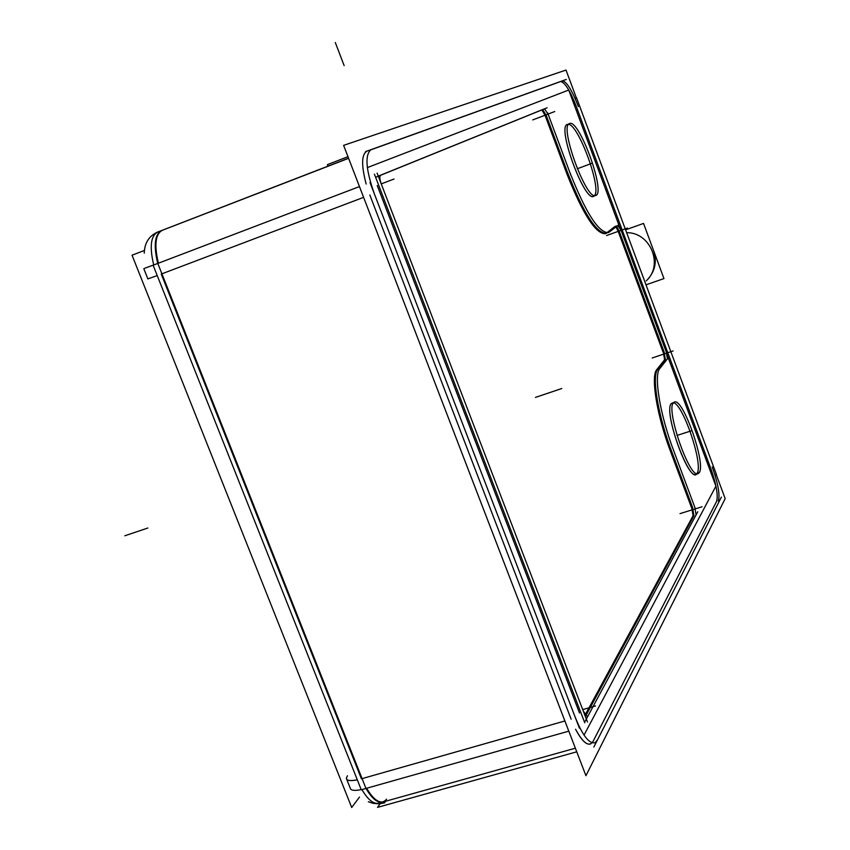 <?xml version="1.0" encoding="UTF-8"?>
<svg xmlns="http://www.w3.org/2000/svg" width="850" height="850" viewBox="0 0 850 850"><rect width="100%" height="100%" fill="white"/><g stroke="black" fill="none" stroke-linecap="round" stroke-linejoin="round"><path stroke-width="1.27" d="M692.994 515.886L585.119 714.988L692.994 515.886M378.271 176.131L541.577 109.979L378.271 176.131M671.202 403.612C663.521 411.326 687.873 480.494 696.054 474.268L697.117 473.216C703.524 464.684 683.081 403.835 673.455 402.772C683.081 403.835 703.524 464.684 697.117 473.216C690.912 487.231 662.989 412.367 671.202 403.612L673.041 402.698L671.202 403.612M593.289 740.945L716.497 501.606L593.289 740.945M716.614 501.394C718.293 495.391 716.338 484.362 710.738 468.308C716.338 484.362 718.293 495.391 716.614 501.394M710.43 467.5L576.597 107.281L710.43 467.5M576.289 106.441C570.031 90.546 564.804 82.259 560.628 81.558C564.804 82.259 570.031 90.546 576.289 106.441M560.479 81.611L370.26 150.036L560.479 81.611M366.828 151.279L366.754 151.3C361.484 154.551 361.282 165.463 366.159 184.036C361.261 165.367 361.484 154.445 366.828 151.279M369.835 194.99L571.147 719.196L369.835 194.99M592.11 742.826L593.034 741.423C589.071 747.437 583.249 743.367 575.577 729.236C581.559 740.562 586.628 745.45 590.793 743.888M594.501 195.553C601.843 188.477 578.765 125.003 568.576 124.334C578.765 125.003 601.843 188.477 594.501 195.553M567.343 124.397L567.247 124.44C556.793 126.958 584.503 202.353 593.608 196.276M593.629 196.265L593.927 196.106C585.384 204.266 556.601 127.128 567.247 124.44M579.466 712.906L377.23 185.502L579.466 712.906M541.854 109.99L544.999 115.196L541.854 109.99M567.428 175.259L545.392 116.248L567.428 175.259C583.058 214.381 595.691 233.867 605.306 233.739C595.691 233.867 583.058 214.381 567.428 175.259C583.876 216.155 596.774 235.492 606.124 233.261L605.636 233.58L606.124 233.261C596.774 235.492 583.876 216.155 567.428 175.259L545.392 116.248L567.428 175.259M615.018 226.429L606.613 232.879L615.018 226.429M615.942 226.918L618.024 230.998L615.942 226.918M663.17 352.421L618.396 231.976L663.17 352.421M663.521 353.366L664.594 359.773L663.521 353.366M656.859 369.484L664.541 359.848L656.859 369.484M656.699 369.686C650.633 376.678 656.901 415.438 670.236 450.649C656.901 415.438 650.633 376.678 656.699 369.686C650.633 376.678 656.901 415.438 670.236 450.649C656.901 415.438 650.633 376.678 656.699 369.686M691.518 507.652L670.236 450.649L691.518 507.652M691.879 508.629L693.079 515.716L691.879 508.629M646.213 280.882C663.893 265.264 650.526 232.209 626.641 232.677C650.452 232.209 663.85 265.094 646.329 280.776L647.254 279.862C655.127 271.384 657.199 261.545 653.501 250.336M359.465 797.098L351.698 807.5L132.037 255.191L144.351 250.495M584.949 721.65L697.776 511.764M547.071 107.823L376.189 177.066M699.582 471.877L698.222 473.578C689.775 479.878 664.934 407.713 673.742 402.464M673.03 403.484L674.252 402.135C682.773 396.493 706.945 465.97 698.923 473.036M716.221 474.513L725.178 498.631L585.937 775.71L343.623 145.361L566.015 70.061L576.385 97.973M382.16 802.198L379.546 802.931C374.17 804.812 368.305 800.371 361.93 789.597M597.539 739.755L595.074 742.688C589.188 744.122 582.505 735.484 575.046 716.784M384.349 801.55C378.983 803.59 373.086 799.159 366.637 788.258M386.601 799.181C381.055 805.471 374.181 801.89 365.978 788.449L157.803 263.436L144.734 268.249M361.207 789.65C354.354 790.957 350.699 790.479 350.253 788.194L346.747 779.376M158.398 263.213C154.073 244.949 155.391 233.973 162.35 230.308M158.387 231.752L158.1 231.859C149.164 235.684 144.553 242.781 144.256 253.173M562.126 80.984L562.275 80.92C566.536 81.356 571.901 89.919 578.383 106.601M714.956 474.906L716.423 474.449L576.587 97.899L575.11 98.462M667.335 354.822L620.022 227.492M667.441 358.859L666.273 351.974M659.674 368.677L667.664 358.594M674.093 451.743C659.834 414.97 653.214 373.607 660.195 368.071M695.385 508.831L672.871 448.492M696.086 514.877L694.79 507.237M621.095 230.382L617.854 225.462M618.109 225.25L608.919 232.337M609.492 231.848L608.292 232.666C598.4 232.581 585.533 212.351 569.691 171.966M548.229 114.484L544.553 108.864M570.934 175.323L547.612 112.827M380.12 803.76L377.517 807.372L576.746 751.814M593.821 747.054L721.416 497.059M385.645 801.221L384.455 802.889L378.803 803.845L372.927 803.282L368.337 801.763M712.215 466.926C718.154 483.724 720.184 495.093 718.293 501.043M156.421 232.549L348.553 158.185M566.259 79.454L365.543 151.619M153.722 264.998C149.43 246.914 150.716 235.96 157.569 232.135M374.638 194.586C365.84 169.926 364.629 154.944 371.004 149.664L371.45 149.515M568.809 731.149L361.261 789.778L153.117 265.221L359.465 186.575M370.016 182.559L579.403 728.163M596.509 194.947L595.765 195.479C586.638 201.556 558.822 125.534 569.5 123.579L569.904 123.473M568.958 123.919L569.5 123.579C578.967 118.267 606.209 192.982 595.765 195.479L595.616 195.532M380.832 175.217L380.651 175.259C379.355 176.417 379.642 179.52 381.522 184.577M377.113 173.113L587.467 722.001M583.312 711.153L587.435 716.688L587.977 715.976M347.969 156.676L327.431 164.613L328.015 166.122M374.414 174.144L584.747 722.766M545.031 108.609L378.282 176.163M542.767 109.565L546.391 115.866M568.894 176.077L546.189 115.271M607.506 232.56L606.305 233.378C596.381 233.304 583.493 213.095 567.651 172.731M616.176 225.941L607.601 232.528M616.696 226.334L619.342 231.636M664.339 352.623L619.151 231.083M664.116 352.102L665.369 359.561M657.677 369.357L665.518 359.507M672.042 452.402C658.229 416.734 651.482 376.401 657.698 369.346M692.739 507.875L670.82 449.151M692.516 507.333L693.919 515.599M585.767 715.881L694.046 515.504M667.367 355.481L715.923 486.136L584.024 735.101M619.671 227.131L568.724 90.036L367.349 167.599M646.011 284.835L663.956 278.577L643.535 223.423L625.589 229.851M361.42 778.812L564.899 720.97L361.42 778.812L161.256 274.061L363.609 197.349L161.256 274.061L361.42 778.812M347.512 775.784C344.664 780.162 347.937 781.511 357.319 779.832C350.466 781.171 346.821 780.714 346.386 778.472M147.879 278.906L157.229 275.581L147.879 278.906M161.532 230.605L161.553 230.594C154.711 234.419 153.446 245.374 157.739 263.457C153.425 245.268 154.721 234.303 161.627 230.562M535.436 397.407L561.776 388.535M335.293 42.5L344.144 65.609M582.707 709.601L595.531 705.936M381.246 183.887L394.017 179.031M532.748 119.914L554.731 111.541M577.267 168.757L592.174 163.221M606.592 235.535L627.47 228.044M652.194 357.988L673.094 350.944M677.004 435.455L691.634 430.716M680.021 513.623L702.058 506.759M147.836 528.02L124.823 535.776M575.365 748.202L383.552 801.816C378.207 803.686 372.342 799.234 365.978 788.449M147.9 278.949L143.799 268.642M161.744 230.52L348.606 158.312"/></g></svg>
